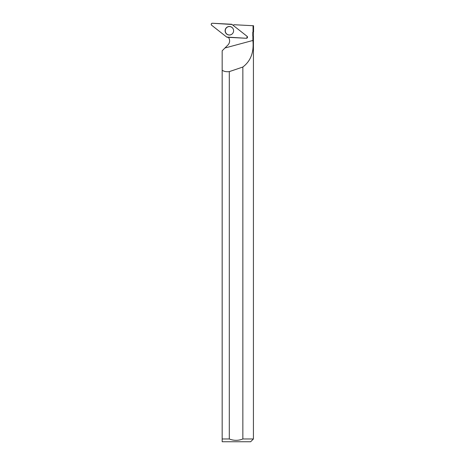 <?xml version="1.0" encoding="UTF-8"?>
<svg xmlns="http://www.w3.org/2000/svg" width="465" height="465" viewBox="0 0 465 465"><rect width="100%" height="100%" fill="white"/><g stroke="black" fill="none" stroke-linecap="round" stroke-linejoin="round"><path stroke-width="0.7" d="M247.084 36.311L232.041 24.482A1.104 1.093 -87 0 0 231.425 24.25L212.36 23.25A1.104 1.093 -87 0 0 211.627 25.22L226.67 37.049A1.104 1.093 -87 0 0 227.286 37.281L246.351 38.281A1.104 1.093 -87 0 0 247.084 36.311M225.386 29.272A4.266 4.237 -87 0 0 231.686 34.329A4.266 4.237 -87 0 0 232.047 27.464A4.266 4.237 -87 0 0 225.386 29.272M252.884 40.461L252.89 36.229L253.425 36.229L253.425 438.972L242.852 438.972L242.852 67.018A253.181 28.214 -15.1 0 1 229.297 71.616C226.333 71.965 223.956 71.494 222.171 70.198L222.171 50.795L224.955 47.994L252.884 40.461C254.082 52.185 250.734 61.037 242.852 67.018M222.171 52.173L222.171 441.75L222.171 438.972L229.297 438.972C233.814 440.779 238.33 440.779 242.852 438.972M252.791 32.166L253.565 31.922L252.791 32.166L252.786 36.125L253.425 36.229M224.955 47.994L227.914 45.018A5.836 5.795 -87 0 0 228.414 37.34M232.889 25.145A5.836 5.795 -87 0 0 234.186 24.732L253.047 25.72L253.036 31.922M247.211 36.433L246.741 38.24L247.124 38.054M229.297 71.616L229.297 438.972M253.425 438.972L250.647 441.75L222.171 441.75M232.948 28.499A4.197 4.168 -87 0 0 225.275 30.551A4.197 4.168 -87 0 0 232.692 33.393M253.565 25.749L253.565 31.922L253.565 25.749L253.047 25.72M226.67 37.049L246.351 38.281C247.537 37.979 247.781 37.322 247.084 36.311L232.047 24.482L212.366 23.25C211.18 23.552 210.936 24.209 211.627 25.22L226.67 37.049M231.733 34.3A4.179 4.15 93 0 1 230.437 34.846M230.861 26.819A4.179 4.15 93 0 1 232.087 27.505M253.326 36.125L253.326 32.166"/></g></svg>
